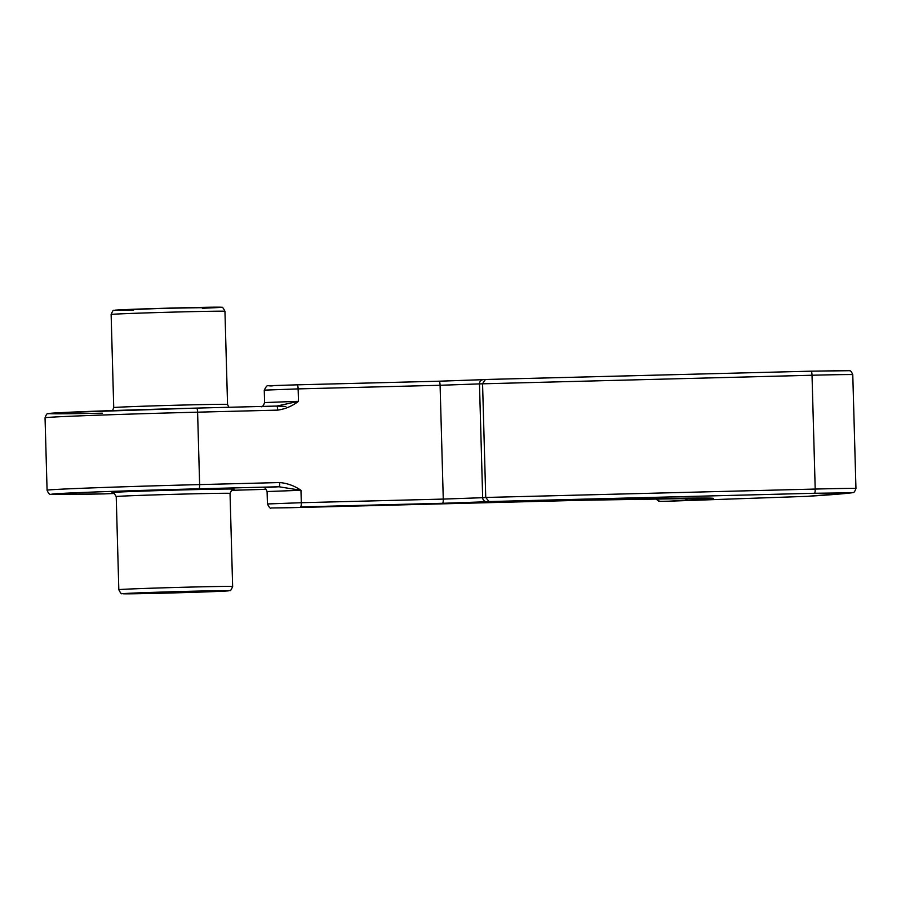 <?xml version="1.0" encoding="UTF-8"?>
<svg xmlns="http://www.w3.org/2000/svg" width="901" height="901" viewBox="0 0 901 901"><rect width="100%" height="100%" fill="white"/><g stroke="black" fill="none" stroke-linecap="round" stroke-linejoin="round"><path stroke-width="1.35" d="M852.031 492.779L807.319 496.327A4.145 3.942 -93.6 0 1 807.183 496.338A1043.606 11.634 178.4 0 0 851.625 492.813A4.145 4.111 82.8 0 0 852.031 492.779C852.853 492.036 853.968 494.221 855.95 488.488A51.751 0.574 178.4 0 0 815.202 489.063L485.74 497.465L482.564 383.646L485.448 379.49L811.046 371.178A4.145 0.878 88.5 0 1 812.026 375.244L479.478 383.894L482.666 497.701L485.74 497.465L489.018 501.564L486.822 501.744A4.145 4.043 -94.5 0 1 482.666 497.701L443.269 499.086L440.093 385.279L479.478 383.894A4.145 4.043 85.5 0 1 483.195 379.659L485.448 379.49M285.842 406.464L276.697 406.058A4.145 0.878 -91.5 0 1 277.699 410.124C285.335 409.031 292.262 406.092 298.479 401.317L276.832 406.058L196.632 408.097A4.145 0.878 -91.5 0 0 196.609 408.097A121.725 1.363 -1.6 0 0 58.948 412.737A121.725 1.363 -1.6 0 0 102.331 413.187M263.565 487.576L278.961 486.765A4.145 0.878 88.5 0 0 279.715 482.553C287.408 483.251 294.492 485.83 300.968 490.29L278.961 486.765L198.862 488.804A121.725 1.363 -1.6 0 0 61.2 493.444A121.725 1.363 -1.6 0 0 104.584 493.883L114.618 493.433L104.584 493.883M807.465 496.316A4.145 3.942 -93.6 0 1 807.341 496.327A4.145 4.145 0 0 1 807.206 496.338L669.184 501.181L807.183 496.338M231.275 490.335A393.343 4.381 -1.6 0 1 266.369 489.311L231.275 490.335M112.862 492.644A61.077 0.676 -1.6 0 1 185.978 489.829A61.077 0.676 -1.6 0 1 233.168 489.288M851.625 492.813L814.436 493.264A4.145 0.878 -91.5 0 0 815.202 489.063L812.026 375.244A51.751 0.574 178.4 0 1 852.774 374.67L855.95 488.488M486.822 501.744L442.504 503.299A4.145 0.878 -91.5 0 0 443.269 499.086L301.317 502.713L300.968 490.29L267.09 491.541C264.579 485.616 263.081 488.196 263.452 487.565M264.612 402.567L264.263 390.144L298.13 388.894A4.145 0.878 -91.5 0 0 297.15 384.828L439.102 381.213A4.145 0.878 88.5 0 1 439.102 381.202A4.145 0.878 88.5 0 1 440.093 385.279L298.13 388.894L298.479 401.317L264.612 402.567C262.428 408.615 260.783 406.126 261.189 406.745M277.699 410.124L197.601 412.174A4.145 0.878 -91.5 0 0 196.621 408.097L60.817 412.635L47.832 413.75C47.032 413.39 46.109 414.742 45.05 417.805A125.87 1.408 -1.6 0 1 197.601 412.174L199.628 484.592A4.145 0.878 88.5 0 1 198.862 488.804M279.715 482.553L199.628 484.592A125.87 1.408 -1.6 0 0 47.077 490.223L45.05 417.805M442.504 503.299L300.551 506.914A4.145 0.878 88.5 0 0 301.317 502.713L267.439 503.963L267.09 491.541M300.551 506.914L585.154 500.201A4.145 0.878 -91.5 0 0 585.143 500.201A4.145 0.878 -91.5 0 0 585.154 500.201L712.049 498.208M685.143 498.163A4.145 3.503 87.4 0 0 688.173 500.066A162.766 1.813 178.4 0 0 585.154 500.201L290.426 507.714A4.145 0.878 -91.5 0 0 290.426 507.714A4.145 0.878 -91.5 0 0 290.437 507.714M688.173 500.066L669.161 501.181A4.145 2.241 -92 0 1 669.161 501.181L658.879 501.35L655.568 498.625M814.436 493.264L489.018 501.564M164.635 593.14A52.787 0.586 178.4 0 0 227.412 590.932A52.787 0.586 178.4 0 0 187.059 591.36A52.787 0.586 178.4 0 0 124.282 593.568A52.787 0.586 178.4 0 0 164.635 593.14M140.376 593.151L211.296 591.18M116.218 496.575A56.932 0.631 -1.6 0 1 185.212 494.03A56.932 0.631 -1.6 0 1 230.037 493.399L232.638 586.517A56.932 0.631 178.4 0 0 187.813 587.148A56.932 0.631 178.4 0 0 118.819 589.693L116.218 496.575C113.83 492.734 112.659 491.417 112.715 492.633M657.167 498.591A4.145 3.503 87.4 0 0 660.557 501.328M483.409 379.648A4.145 4.043 85.5 0 0 483.195 379.659L439.102 381.202L483.026 379.681M848.213 370.716L811.046 371.178A4.145 0.878 88.5 0 0 811.035 371.178L485.605 379.479M202.286 308.243A52.787 0.586 178.4 0 0 206.171 307.275A52.787 0.586 178.4 0 0 129.654 309.415A52.787 0.586 178.4 0 0 133.585 310.158M113.729 407.601A56.932 0.631 -1.6 0 1 182.734 405.056A56.932 0.631 -1.6 0 1 227.548 404.425L224.946 311.307A56.932 0.631 178.4 0 0 168.025 312.253A56.932 0.631 178.4 0 0 111.127 314.483L113.729 407.601L112.58 410.586M264.263 390.144C268.126 382.835 266.572 387.081 274.343 385.549L297.15 384.828A4.145 0.878 -91.5 0 0 297.139 384.828L439.102 381.202M104.606 493.883L50.828 494.289C49.724 494.874 48.474 493.523 47.077 490.223M290.426 507.714L271.19 507.973C270.39 508.828 269.151 507.488 267.439 503.963M233.303 489.266L233.303 489.254C233.032 488.173 231.951 489.558 230.037 493.399M118.819 589.693C120.441 593.004 121.534 594.311 122.086 593.646L182.239 592.655L229.856 590.56C230.363 591.157 231.287 589.817 232.638 586.517M276.708 406.058L196.621 408.097M811.046 371.178L848.46 370.593C849.508 371.291 850.454 369.05 852.774 374.67M228.809 407.275L227.548 404.425M224.946 311.307C223.324 307.996 222.232 306.689 221.68 307.354L161.538 308.345L113.909 310.44C113.402 309.843 112.479 311.183 111.127 314.483"/></g></svg>
